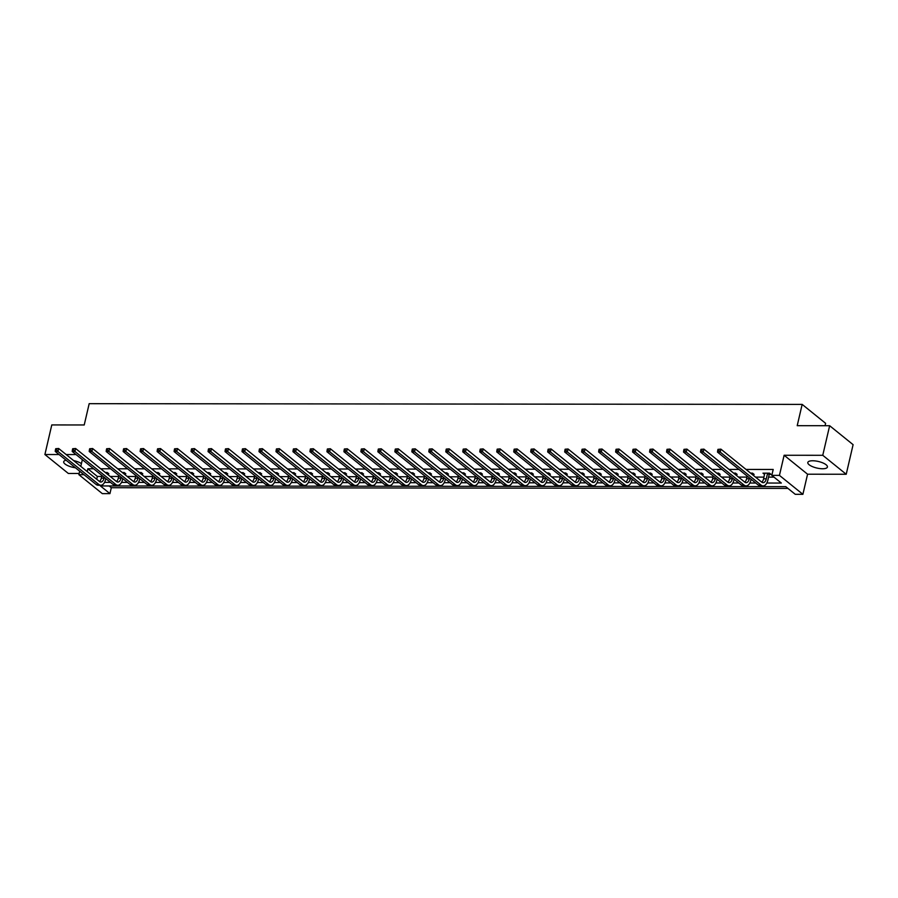 <?xml version="1.0" encoding="UTF-8"?>
<svg xmlns="http://www.w3.org/2000/svg" width="898" height="898" viewBox="0 0 898 898"><rect width="100%" height="100%" fill="white"/><g stroke="black" fill="none" stroke-linecap="round" stroke-linejoin="round"><path stroke-width="1.35" d="M81.437 463.615A10.058 3.368 -166.9 0 0 73.625 460.595M822.557 468.756A10.058 3.368 -166.9 0 0 827.417 467.039A10.058 3.368 -166.9 0 0 822.837 462.908A10.058 3.368 -166.9 0 0 812.668 460.764A10.058 3.368 -166.9 0 0 807.818 462.481A10.058 3.368 -166.9 0 0 812.398 466.601A10.058 3.368 -166.9 0 0 822.557 468.756M109.141 485.964L111.307 487.715L109.938 493.631L102.316 493.631L78.867 474.672L83.997 474.683M825.06 425.708L825.621 423.34L802.161 404.392L89.183 403.673L84.221 424.967L51.781 424.934L44.9 454.523L68.349 473.471L79.136 473.482M802.161 404.392L797.211 425.686L829.651 425.719L853.1 444.667L846.219 474.256L822.759 455.297L784.122 455.264L779.442 475.379L802.891 494.327L795.269 494.315L785.761 486.637L100.43 485.953L109.938 493.631M784.122 455.264L807.571 474.211L846.219 474.256M807.571 474.211L802.891 494.327M111.307 487.715L787.939 488.4M829.651 425.719L822.759 455.297M766.813 483.034L781.327 483.057L771.82 475.368L773.2 469.452L746.002 469.43M738.919 469.418L729.019 469.407M721.936 469.407L712.035 469.396M704.964 469.385L695.052 469.373M687.98 469.373L678.08 469.362M670.997 469.351L661.096 469.34M654.013 469.34L644.113 469.328M637.041 469.317L627.13 469.306M620.058 469.306L610.146 469.295M603.074 469.284L593.174 469.272M586.091 469.261L576.19 469.261M569.108 469.25L559.207 469.239M552.135 469.227L542.224 469.227M535.152 469.216L525.24 469.205M518.168 469.194L508.268 469.194M501.185 469.183L491.285 469.171M484.202 469.16L474.301 469.149M467.229 469.149L457.318 469.138M450.246 469.126L440.334 469.115M433.263 469.115L423.362 469.104M416.279 469.093L406.379 469.082M399.307 469.082L389.395 469.07M382.324 469.059L372.412 469.048M365.34 469.048L355.44 469.037M348.357 469.025L338.456 469.014M331.373 469.014L321.473 469.003M314.401 468.992L304.489 468.981M297.418 468.981L287.506 468.969M280.434 468.958L270.534 468.947M263.451 468.947L253.55 468.936M246.467 468.924L236.567 468.913M229.495 468.913L219.583 468.902M212.512 468.891L202.6 468.879M195.528 468.879L185.628 468.868M178.545 468.857L168.644 468.846M161.561 468.846L151.661 468.835M144.589 468.823L134.678 468.812M127.606 468.812L117.705 468.801M110.622 468.79L100.722 468.778M93.639 468.778L87.858 468.767L97.366 476.445L101.71 476.456M110.23 476.468L118.693 476.468M127.213 476.479L135.677 476.49M144.185 476.501L152.649 476.501M161.169 476.512L169.632 476.524M178.152 476.535L186.616 476.535M195.135 476.546L203.599 476.557M212.108 476.569L220.571 476.569M229.091 476.58L237.555 476.591M246.074 476.602L254.538 476.602M263.058 476.614L271.522 476.625M280.041 476.636L288.505 476.636M297.014 476.647L305.477 476.658M313.997 476.67L322.461 476.67M330.98 476.681L339.444 476.692M347.964 476.703L356.427 476.715M364.947 476.715L373.411 476.726M381.919 476.737L390.383 476.748M398.903 476.748L407.366 476.759M415.886 476.771L424.35 476.782M432.87 476.782L441.333 476.793M449.853 476.804L458.317 476.816M466.825 476.816L475.289 476.827M483.809 476.838L492.272 476.849M500.792 476.849L509.256 476.86M517.776 476.872L526.239 476.883M534.748 476.883L543.211 476.894M551.731 476.905L560.195 476.917M568.715 476.917L577.178 476.928M585.698 476.939L594.162 476.95M602.681 476.961L611.145 476.961M619.654 476.973L628.117 476.984M636.637 476.995L645.101 476.995M653.621 477.006L662.084 477.018M670.604 477.029L679.068 477.029M687.587 477.04L696.051 477.051M704.56 477.062L713.023 477.062M721.543 477.074L730.007 477.085M738.526 477.096L746.99 477.096M755.51 477.107L763.974 477.119M768.576 477.119L773.997 477.13M769.339 474.436L771.101 474.436L769.519 473.156L762.986 473.156L764.591 474.436L764.793 473.459M752.356 474.425L754.118 474.425L752.535 473.145L750.593 473.145M735.372 474.402L737.146 474.402L735.552 473.123L733.61 473.123M718.389 474.391L720.162 474.391L718.58 473.111L716.638 473.111M701.417 474.369L703.179 474.369L701.596 473.089L699.654 473.089M684.433 474.357L686.195 474.357L684.613 473.078L682.671 473.066M667.45 474.335L669.212 474.335L667.629 473.055L665.687 473.055M650.466 474.324L652.24 474.324L650.646 473.044L648.704 473.033M633.483 474.301L635.256 474.301L633.674 473.022L631.732 473.022M616.511 474.29L618.273 474.29L616.69 473.01L614.748 472.999M599.527 474.267L601.29 474.267L599.707 472.988L597.765 472.988M582.544 474.245L584.306 474.256L582.723 472.977L580.782 472.965M565.56 474.234L567.334 474.234L565.751 472.954L563.798 472.954M548.588 474.211L550.351 474.223L548.768 472.943L546.826 472.932M531.605 474.2L533.367 474.2L531.784 472.92L529.842 472.92M514.621 474.178L516.384 474.189L514.801 472.898L512.859 472.898M497.638 474.166L499.411 474.166L497.818 472.887L495.876 472.887M480.654 474.144L482.428 474.155L480.845 472.864L478.892 472.864M463.682 474.133L465.445 474.133L463.862 472.853L461.92 472.853M446.699 474.11L448.461 474.11L446.878 472.831L444.937 472.831M429.715 474.099L431.478 474.099L429.895 472.819L427.953 472.819M412.732 474.077L414.506 474.077L412.912 472.797L410.97 472.797M395.749 474.065L397.522 474.065L395.939 472.786L393.998 472.786M378.776 474.043L380.539 474.043L378.956 472.763L377.014 472.763M361.793 474.032L363.555 474.032L361.973 472.752L360.031 472.752M344.81 474.009L346.572 474.009L344.989 472.73L343.047 472.73M327.826 473.998L329.6 473.998L328.006 472.718L326.064 472.718M310.843 473.976L312.616 473.976L311.034 472.696L309.092 472.696M293.871 473.964L295.633 473.964L294.05 472.685L292.108 472.685M276.887 473.942L278.649 473.942L277.067 472.662L275.125 472.662M259.904 473.931L261.677 473.931L260.083 472.651L258.141 472.651M242.92 473.908L244.694 473.908L243.111 472.629L241.158 472.629M225.948 473.897L227.71 473.897L226.128 472.617L224.186 472.617M208.965 473.875L210.727 473.875L209.144 472.595L207.202 472.595M191.981 473.863L193.744 473.863L192.161 472.584L190.219 472.584M174.998 473.841L176.771 473.841L175.177 472.561L173.235 472.561M158.014 473.83L159.788 473.83L158.205 472.55L156.252 472.539M141.042 473.807L142.804 473.807L141.222 472.528L139.28 472.528M124.059 473.796L125.821 473.796L124.238 472.516L122.296 472.505M107.075 473.774L108.838 473.774L107.255 472.494L105.313 472.494M76.038 454.556L66.138 454.545M59.066 454.534L44.9 454.523M82.358 459.653L80.786 466.388M79.675 471.192L78.867 474.672M87.858 468.767L87.207 471.562M771.82 475.368L779.442 475.379M104.55 482.372L110.488 482.383M121.533 482.394L127.46 482.394M138.517 482.406L144.443 482.417M155.5 482.428L161.427 482.428M172.472 482.439L178.41 482.451M189.456 482.462L195.394 482.462M206.439 482.473L212.366 482.484M223.422 482.495L229.349 482.495M240.395 482.507L246.333 482.518M257.378 482.529L263.316 482.529M274.361 482.54L280.299 482.552M291.345 482.563L297.272 482.563M308.328 482.574L314.255 482.585M325.301 482.596L331.239 482.596M342.284 482.608L348.222 482.619M359.267 482.63L365.194 482.641M376.251 482.653L382.178 482.653M393.234 482.664L399.161 482.675M410.206 482.686L416.144 482.686M427.19 482.697L433.128 482.709M444.173 482.72L450.1 482.72M461.157 482.731L467.083 482.742M478.14 482.754L484.067 482.754M495.112 482.765L501.05 482.776M512.096 482.787L518.034 482.787M529.079 482.798L535.006 482.81M546.063 482.821L551.989 482.821M563.035 482.832L568.973 482.843M580.018 482.855L585.956 482.855M597.002 482.866L602.94 482.877M613.985 482.888L619.912 482.888M630.968 482.899L636.895 482.911M647.941 482.922L653.879 482.922M664.924 482.933L670.862 482.944M681.908 482.956L687.834 482.956M698.891 482.967L704.818 482.978M715.874 482.989L721.801 482.989M732.847 483.001L738.785 483.012M749.83 483.023L755.768 483.023M97.366 476.445L96.715 479.251M66.104 460.225A10.058 3.368 -166.9 0 0 63.702 461.729A10.058 3.368 -166.9 0 0 75.477 467.791M764.759 473.156L763.581 478.802A6.443 3.457 -89.9 0 1 761.762 482.17M767.532 473.527L766.297 478.802A6.443 3.457 -89.9 0 1 763.12 482.686A6.443 3.457 -89.9 0 1 761.751 482.159L720.903 449.146L720.207 452.109L761.066 485.111A9.676 5.186 90.1 0 0 763.12 485.908A9.676 5.186 90.1 0 0 767.88 480.082L769.115 474.806L767.756 473.156M769.912 473.482L769.115 474.806M717.962 449.37L720.903 449.146L717.962 449.37L717.693 450.549L718.782 450.549L719.051 449.37M718.782 450.549L720.207 452.109L717.491 452.098L758.35 485.111A9.676 5.186 90.1 0 0 760.404 485.908L763.12 485.908M717.491 452.098L717.693 450.549M747.215 476.12L746.597 478.78A6.443 3.457 -89.9 0 1 744.779 482.147M749.504 477.972L749.314 478.78A6.443 3.457 -89.9 0 1 746.148 482.675A6.443 3.457 -89.9 0 1 744.768 482.136L703.92 449.135L703.235 452.087L744.083 485.1A9.676 5.186 90.1 0 0 746.137 485.897A9.676 5.186 90.1 0 0 750.908 480.06L751.087 479.251M752.939 473.459L752.3 474.514M700.979 449.348L703.92 449.135L700.979 449.348L700.709 450.538L701.798 450.538L702.068 449.348M701.798 450.538L703.235 452.087L700.507 452.087L741.366 485.1A9.676 5.186 90.1 0 0 743.421 485.897L746.137 485.897M700.507 452.087L700.709 450.538M730.231 476.108L729.614 478.769A6.443 3.457 -89.9 0 1 727.807 482.136M732.532 477.961L732.341 478.769A6.443 3.457 -89.9 0 1 729.165 482.653A6.443 3.457 -89.9 0 1 727.795 482.125L686.936 449.112L686.252 452.076L727.099 485.077A9.676 5.186 90.1 0 0 729.154 485.874A9.676 5.186 90.1 0 0 733.924 480.048L734.115 479.24M735.956 473.448L735.316 474.503M684.007 449.337L686.936 449.112L684.007 449.337L683.726 450.515L684.815 450.515L685.095 449.337M684.815 450.515L686.252 452.076L683.524 452.064L724.383 485.077A9.676 5.186 90.1 0 0 726.437 485.874L729.154 485.874M683.524 452.064L683.726 450.515M713.259 476.086L712.63 478.746A6.443 3.457 -89.9 0 1 710.823 482.114L669.953 449.101L669.268 452.053L710.127 485.066A9.676 5.186 90.1 0 0 712.181 485.863A9.676 5.186 90.1 0 0 716.941 480.026L717.132 479.218M715.549 477.938L715.358 478.746A6.443 3.457 -89.9 0 1 712.181 482.641A6.443 3.457 -89.9 0 1 710.812 482.103M718.972 473.426L718.333 474.481M667.023 449.314L669.953 449.101L667.023 449.314L666.743 450.504L667.831 450.504L668.112 449.314M667.831 450.504L669.268 452.053L666.552 452.053L707.4 485.066A9.676 5.186 90.1 0 0 709.454 485.852L712.181 485.863M666.552 452.053L666.743 450.504M696.276 476.075L695.658 478.735A6.443 3.457 -89.9 0 1 693.84 482.103L652.981 449.079L652.285 452.042L693.144 485.043A9.676 5.186 90.1 0 0 695.198 485.84A9.676 5.186 90.1 0 0 699.957 480.015L700.148 479.206M698.565 477.927L698.375 478.735A6.443 3.457 -89.9 0 1 695.198 482.619A6.443 3.457 -89.9 0 1 693.828 482.091M701.989 473.414L701.349 474.47M650.04 449.303L652.981 449.079L650.04 449.303L649.77 450.482L650.859 450.482L651.129 449.303M650.859 450.482L652.285 452.042L649.568 452.031L690.416 485.043A9.676 5.186 90.1 0 0 692.47 485.84L695.198 485.84M649.568 452.031L649.77 450.482M679.292 476.052L678.675 478.713A6.443 3.457 -89.9 0 1 676.856 482.08L635.997 449.067L635.313 452.02L676.16 485.032A9.676 5.186 90.1 0 0 678.215 485.829A9.676 5.186 90.1 0 0 682.985 479.992L683.165 479.184M681.582 477.904L681.391 478.713A6.443 3.457 -89.9 0 1 678.215 482.608A6.443 3.457 -89.9 0 1 676.845 482.069M685.006 473.392L684.377 474.447M633.056 449.281L635.997 449.067L633.056 449.281L632.787 450.47L633.876 450.47L634.145 449.281M633.876 450.47L635.313 452.02L632.585 452.02L673.444 485.032A9.676 5.186 90.1 0 0 675.498 485.818L678.215 485.829M632.585 452.02L632.787 450.47M662.309 476.041L661.691 478.701A6.443 3.457 -89.9 0 1 659.873 482.058L619.014 449.045L618.329 452.008L659.177 485.01A9.676 5.186 90.1 0 0 661.231 485.807A9.676 5.186 90.1 0 0 666.002 479.981L666.193 479.173M664.599 477.893L664.419 478.701A6.443 3.457 -89.9 0 1 661.242 482.585A6.443 3.457 -89.9 0 1 659.873 482.058M668.033 473.381L667.394 474.436M616.084 449.269L619.014 449.045L616.084 449.269L615.804 450.448L616.892 450.448L617.173 449.269M616.892 450.448L618.329 452.008L615.601 451.997L656.46 485.01A9.676 5.186 90.1 0 0 658.515 485.807L661.231 485.807M615.601 451.997L615.804 450.448M645.325 476.019L644.708 478.679A6.443 3.457 -89.9 0 1 642.901 482.046L602.03 449.034L601.346 451.986L642.193 484.999A9.676 5.186 90.1 0 0 644.259 485.796A9.676 5.186 90.1 0 0 649.018 479.959L649.209 479.15M647.626 477.871L647.436 478.679A6.443 3.457 -89.9 0 1 644.259 482.563A6.443 3.457 -89.9 0 1 642.889 482.035M651.05 473.358L650.41 474.413M599.101 449.247L602.03 449.034L599.101 449.247L598.82 450.437L599.909 450.437L600.19 449.247M599.909 450.437L601.346 451.986L598.629 451.986L639.477 484.999A9.676 5.186 90.1 0 0 641.531 485.784L644.259 485.796M598.629 451.986L598.82 450.437M628.353 476.007L627.736 478.668A6.443 3.457 -89.9 0 1 625.917 482.024L585.047 449.011L584.362 451.975L625.221 484.976A9.676 5.186 90.1 0 0 627.275 485.773A9.676 5.186 90.1 0 0 632.035 479.947L632.226 479.139M630.643 477.848L630.452 478.668A6.443 3.457 -89.9 0 1 627.275 482.552A6.443 3.457 -89.9 0 1 625.906 482.024M634.067 473.347L633.427 474.402M582.117 449.236L585.047 449.011L582.117 449.236L581.837 450.414L582.925 450.414L583.206 449.236M582.925 450.414L584.362 451.975L581.646 451.963L622.494 484.976A9.676 5.186 90.1 0 0 624.548 485.773L627.275 485.773M581.646 451.963L581.837 450.414M611.37 475.985L610.752 478.645A6.443 3.457 -89.9 0 1 608.934 482.013M613.66 477.837L613.469 478.645A6.443 3.457 -89.9 0 1 610.292 482.529A6.443 3.457 -89.9 0 1 608.923 482.002L568.075 449L567.379 451.952L608.238 484.965A9.676 5.186 90.1 0 0 610.292 485.762A9.676 5.186 90.1 0 0 615.051 479.925L615.242 479.117M617.083 473.325L616.455 474.38M565.134 449.213L568.075 449L565.134 449.213L564.864 450.403L565.953 450.403L566.223 449.213M565.953 450.403L567.379 451.952L564.662 451.952L605.51 484.965A9.676 5.186 90.1 0 0 607.576 485.751L610.292 485.762M564.662 451.952L564.864 450.403M594.386 475.974L593.769 478.634A6.443 3.457 -89.9 0 1 591.95 481.99L551.091 448.978L550.407 451.941L591.254 484.942A9.676 5.186 90.1 0 0 593.309 485.739A9.676 5.186 90.1 0 0 598.079 479.914L598.259 479.105M596.676 477.815L596.485 478.634A6.443 3.457 -89.9 0 1 593.309 482.518A6.443 3.457 -89.9 0 1 591.939 481.99M600.1 473.313L599.471 474.369M548.15 449.202L551.091 448.978L548.15 449.202L547.881 450.381L548.97 450.381L549.239 449.202M548.97 450.381L550.407 451.941L547.679 451.93L588.538 484.942A9.676 5.186 90.1 0 0 590.592 485.739L593.309 485.739M547.679 451.93L547.881 450.381M577.403 475.951L576.785 478.612A6.443 3.457 -89.9 0 1 574.978 481.979M579.693 477.803L579.513 478.612A6.443 3.457 -89.9 0 1 576.336 482.495A6.443 3.457 -89.9 0 1 574.967 481.968L534.108 448.955L533.423 451.919L574.271 484.931A9.676 5.186 90.1 0 0 576.325 485.728A9.676 5.186 90.1 0 0 581.096 479.891L581.287 479.083M583.128 473.291L582.488 474.346M531.178 449.18L534.108 448.955L531.178 449.18L530.898 450.358L531.986 450.369L532.267 449.18M531.986 450.369L533.423 451.919L530.696 451.919L571.555 484.92A9.676 5.186 90.1 0 0 573.609 485.717L576.325 485.728M530.696 451.919L530.898 450.358M560.431 475.929L559.802 478.589A6.443 3.457 -89.9 0 1 557.995 481.957L517.125 448.944L516.44 451.907L557.288 484.909A9.676 5.186 90.1 0 0 559.353 485.706A9.676 5.186 90.1 0 0 564.112 479.88L564.303 479.061M562.72 477.781L562.53 478.6A6.443 3.457 -89.9 0 1 559.353 482.484A6.443 3.457 -89.9 0 1 557.984 481.957M566.144 473.28L565.504 474.324M514.195 449.168L517.125 448.944L514.195 449.168L513.914 450.347L515.003 450.347L515.284 449.168M515.003 450.347L516.44 451.907L513.723 451.896L554.571 484.909A9.676 5.186 90.1 0 0 556.625 485.706L559.353 485.706M513.723 451.896L513.914 450.347M543.447 475.918L542.83 478.578A6.443 3.457 -89.9 0 1 541.011 481.945L500.152 448.921L499.456 451.885L540.315 484.898A9.676 5.186 90.1 0 0 542.37 485.695A9.676 5.186 90.1 0 0 547.129 479.858L547.32 479.049M545.737 477.77L545.546 478.578A6.443 3.457 -89.9 0 1 542.37 482.462A6.443 3.457 -89.9 0 1 541 481.934M549.161 473.257L548.521 474.312M497.211 449.146L500.152 448.921L497.211 449.146L496.942 450.325L498.02 450.336L498.3 449.146M498.02 450.336L499.456 451.885L496.74 451.885L537.588 484.886A9.676 5.186 90.1 0 0 539.642 485.683L542.37 485.695M496.74 451.885L496.942 450.325M526.464 475.895L525.846 478.555A6.443 3.457 -89.9 0 1 524.028 481.923L483.169 448.91L482.473 451.862L523.332 484.875A9.676 5.186 90.1 0 0 525.386 485.672A9.676 5.186 90.1 0 0 530.146 479.846L530.336 479.027M528.754 477.747L528.563 478.567A6.443 3.457 -89.9 0 1 525.386 482.451A6.443 3.457 -89.9 0 1 524.017 481.923M532.177 473.246L531.549 474.29M480.228 449.135L483.169 448.91L480.228 449.135L479.959 450.313L481.047 450.313L481.317 449.135M481.047 450.313L482.473 451.862L479.757 451.862L520.604 484.875A9.676 5.186 90.1 0 0 522.67 485.672L525.386 485.672M479.757 451.862L479.959 450.313M509.48 475.884L508.863 478.544A6.443 3.457 -89.9 0 1 507.044 481.912L466.185 448.888L465.501 451.851L506.349 484.864A9.676 5.186 90.1 0 0 508.403 485.661A9.676 5.186 90.1 0 0 513.173 479.824L513.353 479.016M511.77 477.736L511.579 478.544A6.443 3.457 -89.9 0 1 508.414 482.428A6.443 3.457 -89.9 0 1 507.033 481.9M515.205 473.224L514.565 474.279M463.245 449.112L466.185 448.888L463.245 449.112L462.975 450.291L464.064 450.302L464.333 449.112M464.064 450.302L465.501 451.851L462.773 451.851L503.632 484.853A9.676 5.186 90.1 0 0 505.686 485.65L508.403 485.661M462.773 451.851L462.975 450.291M492.497 475.861L491.88 478.522A6.443 3.457 -89.9 0 1 490.072 481.889L449.202 448.877L448.517 451.829L489.365 484.841A9.676 5.186 90.1 0 0 491.419 485.638A9.676 5.186 90.1 0 0 496.19 479.813L496.381 478.993M494.787 477.714L494.607 478.533A6.443 3.457 -89.9 0 1 491.431 482.417A6.443 3.457 -89.9 0 1 490.061 481.889M498.222 473.212L497.582 474.256M446.272 449.09L449.202 448.877L446.272 449.09L445.992 450.28L447.081 450.28L447.361 449.101M447.081 450.28L448.517 451.829L445.79 451.829L486.649 484.841A9.676 5.186 90.1 0 0 488.703 485.638L491.419 485.638M445.79 451.829L445.992 450.28M475.525 475.85L474.896 478.511A6.443 3.457 -89.9 0 1 473.089 481.878L432.219 448.854L431.534 451.817L472.393 484.83A9.676 5.186 90.1 0 0 474.447 485.616A9.676 5.186 90.1 0 0 479.206 479.79L479.397 478.982M477.815 477.702L477.624 478.511A6.443 3.457 -89.9 0 1 474.447 482.394A6.443 3.457 -89.9 0 1 473.078 481.867M481.238 473.19L480.598 474.245M429.289 449.079L432.219 448.854L429.289 449.079L429.008 450.257L430.097 450.257L430.378 449.079M430.097 450.257L431.534 451.817L428.817 451.817L469.665 484.819A9.676 5.186 90.1 0 0 471.719 485.616L474.447 485.616M428.817 451.817L429.008 450.257M458.541 475.828L457.924 478.488A6.443 3.457 -89.9 0 1 456.105 481.856M460.831 477.68L460.64 478.499A6.443 3.457 -89.9 0 1 457.464 482.383A6.443 3.457 -89.9 0 1 456.094 481.856L415.246 448.843L414.55 451.795L455.409 484.808A9.676 5.186 90.1 0 0 457.464 485.605A9.676 5.186 90.1 0 0 462.223 479.779L462.414 478.96M464.255 473.179L463.615 474.223M412.305 449.056L415.246 448.843L412.305 449.056L412.036 450.246L413.125 450.246L413.394 449.067M413.125 450.246L414.55 451.795L411.834 451.795L452.682 484.808A9.676 5.186 90.1 0 0 454.736 485.605L457.464 485.605M411.834 451.795L412.036 450.246M441.558 475.817L440.94 478.477A6.443 3.457 -89.9 0 1 439.122 481.844L398.263 448.82L397.567 451.784L438.426 484.797A9.676 5.186 90.1 0 0 440.48 485.582A9.676 5.186 90.1 0 0 445.24 479.757L445.43 478.948M443.848 477.669L443.657 478.477A6.443 3.457 -89.9 0 1 440.48 482.361A6.443 3.457 -89.9 0 1 439.111 481.833M447.271 473.156L446.643 474.211M395.322 449.045L398.263 448.82L395.322 449.045L395.053 450.224L396.141 450.224L396.411 449.045M396.141 450.224L397.567 451.784L394.851 451.784L435.71 484.785A9.676 5.186 90.1 0 0 437.764 485.582L440.48 485.582M394.851 451.784L395.053 450.224M424.574 475.794L423.957 478.454A6.443 3.457 -89.9 0 1 422.139 481.822L381.28 448.809L380.595 451.761L421.443 484.774A9.676 5.186 90.1 0 0 423.497 485.571A9.676 5.186 90.1 0 0 428.267 479.745L428.458 478.926M426.864 477.646L426.685 478.466A6.443 3.457 -89.9 0 1 423.508 482.349A6.443 3.457 -89.9 0 1 422.139 481.822M430.299 473.134L429.659 474.189M378.35 449.022L381.28 448.809L378.35 449.022L378.069 450.212L379.158 450.212L379.427 449.034M379.158 450.212L380.595 451.761L377.867 451.761L418.726 484.774A9.676 5.186 90.1 0 0 420.78 485.571L423.497 485.571M377.867 451.761L378.069 450.212M407.591 475.783L406.974 478.443A6.443 3.457 -89.9 0 1 405.166 481.811M409.892 477.635L409.701 478.443A6.443 3.457 -89.9 0 1 406.525 482.327A6.443 3.457 -89.9 0 1 405.155 481.799L364.296 448.787L363.611 451.75L404.459 484.763A9.676 5.186 90.1 0 0 406.525 485.549A9.676 5.186 90.1 0 0 411.284 479.723L411.475 478.915M413.316 473.123L412.676 474.178M361.366 449.011L364.296 448.787L361.366 449.011L361.086 450.19L362.175 450.19L362.455 449.011M362.175 450.19L363.611 451.75L360.884 451.75L401.743 484.752A9.676 5.186 90.1 0 0 403.797 485.549L406.525 485.549M360.884 451.75L361.086 450.19M390.619 475.76L390.001 478.421A6.443 3.457 -89.9 0 1 388.183 481.788L347.313 448.776L346.628 451.728L387.487 484.74A9.676 5.186 90.1 0 0 389.541 485.537A9.676 5.186 90.1 0 0 394.301 479.712L394.491 478.892M392.909 477.613L392.718 478.432A6.443 3.457 -89.9 0 1 389.541 482.316A6.443 3.457 -89.9 0 1 388.172 481.777M396.332 473.1L395.692 474.155M344.383 448.989L347.313 448.776L344.383 448.989L344.102 450.179L345.191 450.179L345.472 448.989M345.191 450.179L346.628 451.728L343.912 451.728L384.759 484.74A9.676 5.186 90.1 0 0 386.814 485.537L389.541 485.537M343.912 451.728L344.102 450.179M373.635 475.749L373.018 478.41A6.443 3.457 -89.9 0 1 371.2 481.777L330.341 448.753L329.645 451.716L370.504 484.729A9.676 5.186 90.1 0 0 372.558 485.515A9.676 5.186 90.1 0 0 377.317 479.689L377.508 478.881M375.925 477.601L375.734 478.41A6.443 3.457 -89.9 0 1 372.558 482.293A6.443 3.457 -89.9 0 1 371.188 481.766M379.349 473.089L378.709 474.144M327.4 448.978L330.341 448.753L327.4 448.978L327.13 450.156L328.219 450.156L328.488 448.978M328.219 450.156L329.645 451.716L326.928 451.716L367.776 484.718A9.676 5.186 90.1 0 0 369.83 485.515L372.558 485.515M326.928 451.716L327.13 450.156M356.652 475.727L356.035 478.387A6.443 3.457 -89.9 0 1 354.216 481.755M358.942 477.579L358.751 478.398A6.443 3.457 -89.9 0 1 355.574 482.282A6.443 3.457 -89.9 0 1 354.205 481.743L313.357 448.742L312.672 451.694L353.52 484.707A9.676 5.186 90.1 0 0 355.574 485.504A9.676 5.186 90.1 0 0 360.345 479.678L360.525 478.859M362.365 473.066L361.737 474.122M310.416 448.955L313.357 448.742L310.416 448.955L310.147 450.145L311.236 450.145L311.505 448.955M311.236 450.145L312.672 451.694L309.945 451.694L350.804 484.707A9.676 5.186 90.1 0 0 352.858 485.504L355.574 485.504M309.945 451.694L310.147 450.145M339.669 475.716L339.051 478.376A6.443 3.457 -89.9 0 1 337.233 481.743L296.374 448.719L295.689 451.683L336.537 484.684A9.676 5.186 90.1 0 0 338.591 485.481A9.676 5.186 90.1 0 0 343.362 479.655L343.552 478.847M341.958 477.568L341.779 478.376A6.443 3.457 -89.9 0 1 338.602 482.26A6.443 3.457 -89.9 0 1 337.233 481.732M345.393 473.055L344.753 474.11M293.444 448.944L296.374 448.719L293.444 448.944L293.163 450.123L294.252 450.123L294.533 448.944M294.252 450.123L295.689 451.683L292.961 451.683L333.82 484.684A9.676 5.186 90.1 0 0 335.874 485.481L338.591 485.481M292.961 451.683L293.163 450.123M322.685 475.693L322.068 478.353A6.443 3.457 -89.9 0 1 320.26 481.721L279.39 448.708L278.706 451.66L319.553 484.673A9.676 5.186 90.1 0 0 321.619 485.47A9.676 5.186 90.1 0 0 326.378 479.644L326.569 478.825M324.986 477.545L324.795 478.353A6.443 3.457 -89.9 0 1 321.619 482.248A6.443 3.457 -89.9 0 1 320.249 481.71M328.41 473.033L327.77 474.088M276.461 448.921L279.39 448.708L276.461 448.921L276.18 450.111L277.269 450.111L277.549 448.921M277.269 450.111L278.706 451.66L275.989 451.66L316.837 484.673A9.676 5.186 90.1 0 0 318.891 485.47L321.619 485.47M275.989 451.66L276.18 450.111M305.713 475.682L305.096 478.342A6.443 3.457 -89.9 0 1 303.277 481.71M308.003 477.534L307.812 478.342A6.443 3.457 -89.9 0 1 304.635 482.226A6.443 3.457 -89.9 0 1 303.266 481.698L262.418 448.686L261.722 451.649L302.581 484.651A9.676 5.186 90.1 0 0 304.635 485.448A9.676 5.186 90.1 0 0 309.395 479.622L309.586 478.814M311.426 473.022L310.787 474.077M259.477 448.91L262.418 448.686L259.477 448.91L259.196 450.089L260.285 450.089L260.566 448.91M260.285 450.089L261.722 451.649L259.006 451.649L299.853 484.651A9.676 5.186 90.1 0 0 301.908 485.448L304.635 485.448M259.006 451.649L259.196 450.089M288.729 475.659L288.112 478.32A6.443 3.457 -89.9 0 1 286.294 481.687L245.435 448.674L244.739 451.627L285.598 484.639A9.676 5.186 90.1 0 0 287.652 485.436A9.676 5.186 90.1 0 0 292.411 479.611L292.602 478.791M291.019 477.512L290.829 478.32A6.443 3.457 -89.9 0 1 287.652 482.215A6.443 3.457 -89.9 0 1 286.282 481.676M294.443 472.999L293.814 474.054M242.494 448.888L245.435 448.674L242.494 448.888L242.224 450.078L243.313 450.078L243.583 448.888M243.313 450.078L244.739 451.627L242.022 451.627L282.87 484.639A9.676 5.186 90.1 0 0 284.935 485.436L287.652 485.436M242.022 451.627L242.224 450.078M271.746 475.648L271.129 478.308A6.443 3.457 -89.9 0 1 269.31 481.676L228.451 448.652L227.766 451.615L268.614 484.617A9.676 5.186 90.1 0 0 270.668 485.414A9.676 5.186 90.1 0 0 275.439 479.588L275.619 478.78M274.036 477.5L273.845 478.308A6.443 3.457 -89.9 0 1 270.668 482.192A6.443 3.457 -89.9 0 1 269.299 481.665M277.46 472.988L276.831 474.043M225.51 448.877L228.451 448.652L225.51 448.877L225.241 450.055L226.33 450.055L226.599 448.877M226.33 450.055L227.766 451.615L225.039 451.604L265.898 484.617A9.676 5.186 90.1 0 0 267.952 485.414L270.668 485.414M225.039 451.604L225.241 450.055M254.763 475.626L254.145 478.286A6.443 3.457 -89.9 0 1 252.338 481.654L211.468 448.641L210.783 451.593L251.631 484.606A9.676 5.186 90.1 0 0 253.685 485.403A9.676 5.186 90.1 0 0 258.456 479.566L258.646 478.757M257.053 477.478L256.873 478.286A6.443 3.457 -89.9 0 1 253.696 482.181A6.443 3.457 -89.9 0 1 252.327 481.642M260.487 472.965L259.848 474.021M208.538 448.854L211.468 448.641L208.538 448.854L208.257 450.044L209.346 450.044L209.627 448.854M209.346 450.044L210.783 451.593L208.055 451.593L248.914 484.606A9.676 5.186 90.1 0 0 250.969 485.403L253.685 485.403M208.055 451.593L208.257 450.044M237.79 475.614L237.162 478.275A6.443 3.457 -89.9 0 1 235.355 481.642M240.08 477.467L239.889 478.275A6.443 3.457 -89.9 0 1 236.713 482.159A6.443 3.457 -89.9 0 1 235.343 481.631L194.484 448.618L193.8 451.582L234.659 484.583A9.676 5.186 90.1 0 0 236.713 485.38A9.676 5.186 90.1 0 0 241.472 479.554L241.663 478.746M243.504 472.954L242.864 474.009M191.555 448.843L194.484 448.618L191.555 448.843L191.274 450.021L192.363 450.021L192.643 448.843M192.363 450.021L193.8 451.582L191.083 451.571L231.931 484.583A9.676 5.186 90.1 0 0 233.985 485.38L236.713 485.38M191.083 451.571L191.274 450.021M220.807 475.592L220.19 478.252A6.443 3.457 -89.9 0 1 218.371 481.62L177.512 448.607L176.816 451.559L217.675 484.572A9.676 5.186 90.1 0 0 219.729 485.369A9.676 5.186 90.1 0 0 224.489 479.532L224.68 478.724M223.097 477.444L222.906 478.252A6.443 3.457 -89.9 0 1 219.729 482.147A6.443 3.457 -89.9 0 1 218.36 481.609M226.521 472.932L225.881 473.987M174.571 448.82L177.512 448.607L174.571 448.82L174.302 450.01L175.391 450.01L175.66 448.82M175.391 450.01L176.816 451.559L174.1 451.559L214.948 484.572A9.676 5.186 90.1 0 0 217.002 485.369L219.729 485.369M174.1 451.559L174.302 450.01M203.824 475.581L203.206 478.241A6.443 3.457 -89.9 0 1 201.388 481.609L160.529 448.585L159.833 451.548L200.692 484.55A9.676 5.186 90.1 0 0 202.746 485.347A9.676 5.186 90.1 0 0 207.505 479.521L207.696 478.713M206.113 477.433L205.923 478.241A6.443 3.457 -89.9 0 1 202.746 482.125A6.443 3.457 -89.9 0 1 201.377 481.597M209.537 472.92L208.908 473.976M157.588 448.809L160.529 448.585L157.588 448.809L157.318 449.988L158.407 449.988L158.677 448.809M158.407 449.988L159.833 451.548L157.116 451.537L197.964 484.55A9.676 5.186 90.1 0 0 200.029 485.347L202.746 485.347M157.116 451.537L157.318 449.988M186.84 475.558L186.223 478.219A6.443 3.457 -89.9 0 1 184.404 481.586M189.13 477.41L188.939 478.219A6.443 3.457 -89.9 0 1 185.774 482.114A6.443 3.457 -89.9 0 1 184.393 481.575L143.545 448.573L142.861 451.526L183.708 484.538A9.676 5.186 90.1 0 0 185.763 485.335A9.676 5.186 90.1 0 0 190.533 479.498L190.713 478.69M192.565 472.898L191.925 473.953M140.604 448.787L143.545 448.573L140.604 448.787L140.335 449.977L141.424 449.977L141.693 448.787M141.424 449.977L142.861 451.526L140.133 451.526L180.992 484.538A9.676 5.186 90.1 0 0 183.046 485.324L185.763 485.335M140.133 451.526L140.335 449.977M169.857 475.547L169.239 478.207A6.443 3.457 -89.9 0 1 167.432 481.575L126.562 448.551L125.877 451.514L166.725 484.516A9.676 5.186 90.1 0 0 168.779 485.313A9.676 5.186 90.1 0 0 173.55 479.487L173.741 478.679M172.158 477.399L171.967 478.207A6.443 3.457 -89.9 0 1 168.79 482.091A6.443 3.457 -89.9 0 1 167.421 481.564M175.581 472.887L174.942 473.942M123.632 448.776L126.562 448.551L123.632 448.776L123.352 449.954L124.44 449.954L124.721 448.776M124.44 449.954L125.877 451.514L123.149 451.503L164.008 484.516A9.676 5.186 90.1 0 0 166.063 485.313L168.779 485.313M123.149 451.503L123.352 449.954M152.885 475.525L152.256 478.185A6.443 3.457 -89.9 0 1 150.449 481.553M155.174 477.377L154.984 478.185A6.443 3.457 -89.9 0 1 151.807 482.08A6.443 3.457 -89.9 0 1 150.437 481.541L109.578 448.54L108.894 451.492L149.753 484.505A9.676 5.186 90.1 0 0 151.807 485.302A9.676 5.186 90.1 0 0 156.566 479.465L156.757 478.656M158.598 472.864L157.958 473.92M106.649 448.753L109.578 448.54L106.649 448.753L106.368 449.943L107.457 449.943L107.738 448.753M107.457 449.943L108.894 451.492L106.177 451.492L147.025 484.505A9.676 5.186 90.1 0 0 149.079 485.29L151.807 485.302M106.177 451.492L106.368 449.943M135.901 475.513L135.284 478.174A6.443 3.457 -89.9 0 1 133.465 481.53L92.606 448.517L91.91 451.481L132.769 484.482A9.676 5.186 90.1 0 0 134.823 485.279A9.676 5.186 90.1 0 0 139.583 479.453L139.774 478.645M138.191 477.366L138 478.174A6.443 3.457 -89.9 0 1 134.823 482.058A6.443 3.457 -89.9 0 1 133.454 481.53M141.615 472.853L140.975 473.908M89.665 448.742L92.606 448.517L89.665 448.742L89.396 449.92L90.485 449.92L90.754 448.742M90.485 449.92L91.91 451.481L89.194 451.469L130.042 484.482A9.676 5.186 90.1 0 0 132.096 485.279L134.823 485.279M89.194 451.469L89.396 449.92M118.918 475.491L118.3 478.151A6.443 3.457 -89.9 0 1 116.482 481.519L75.623 448.506L74.938 451.458L115.786 484.471A9.676 5.186 90.1 0 0 117.84 485.268A9.676 5.186 90.1 0 0 122.599 479.431L122.79 478.623M121.208 477.343L121.017 478.151A6.443 3.457 -89.9 0 1 117.84 482.035A6.443 3.457 -89.9 0 1 116.471 481.508M124.631 472.831L124.003 473.886M72.682 448.719L75.623 448.506L72.682 448.719L72.412 449.909L73.501 449.909L73.771 448.719M73.501 449.909L74.938 451.458L72.21 451.458L113.069 484.471A9.676 5.186 90.1 0 0 115.124 485.257L117.84 485.268M72.21 451.458L72.412 449.909M101.934 475.48L101.317 478.14A6.443 3.457 -89.9 0 1 99.498 481.496L58.639 448.484L57.955 451.447L98.802 484.449A9.676 5.186 90.1 0 0 100.857 485.246A9.676 5.186 90.1 0 0 105.627 479.42L105.818 478.612M104.224 477.321L104.045 478.14A6.443 3.457 -89.9 0 1 100.868 482.024A6.443 3.457 -89.9 0 1 99.498 481.496M107.659 472.819L107.019 473.875M55.71 448.708L58.639 448.484L55.71 448.708L55.429 449.887L56.518 449.887L56.799 448.708M56.518 449.887L57.955 451.447L55.227 451.436L96.086 484.449A9.676 5.186 90.1 0 0 98.14 485.246L100.857 485.246M55.227 451.436L55.429 449.887M766.297 478.802L763.581 478.802M761.066 485.111L758.35 485.111M749.314 478.78L746.597 478.78M744.083 485.1L741.366 485.1M732.341 478.769L729.614 478.769M727.099 485.077L724.383 485.077M715.358 478.746L712.63 478.746M710.127 485.066L707.4 485.066M698.375 478.735L695.658 478.735M693.144 485.043L690.416 485.043M681.391 478.713L678.675 478.713M676.16 485.032L673.444 485.032M664.419 478.701L661.691 478.701M659.177 485.01L656.46 485.01M647.436 478.679L644.708 478.679M642.193 484.999L639.477 484.999M630.452 478.668L627.736 478.668M625.221 484.976L622.494 484.976M613.469 478.645L610.752 478.645M608.238 484.965L605.51 484.965M596.485 478.634L593.769 478.634M591.254 484.942L588.538 484.942M579.513 478.612L576.785 478.612M574.271 484.931L571.555 484.92M562.53 478.6L559.802 478.589M557.288 484.909L554.571 484.909M545.546 478.578L542.83 478.578M540.315 484.898L537.588 484.886M528.563 478.567L525.846 478.555M523.332 484.875L520.604 484.875M511.579 478.544L508.863 478.544M506.349 484.864L503.632 484.853M494.607 478.533L491.88 478.522M489.365 484.841L486.649 484.841M477.624 478.511L474.896 478.511M472.393 484.83L469.665 484.819M460.64 478.499L457.924 478.488M455.409 484.808L452.682 484.808M443.657 478.477L440.94 478.477M438.426 484.797L435.71 484.785M426.685 478.466L423.957 478.454M421.443 484.774L418.726 484.774M409.701 478.443L406.974 478.443M404.459 484.763L401.743 484.752M392.718 478.432L390.001 478.421M387.487 484.74L384.759 484.74M375.734 478.41L373.018 478.41M370.504 484.729L367.776 484.718M358.751 478.398L356.035 478.387M353.52 484.707L350.804 484.707M341.779 478.376L339.051 478.376M336.537 484.684L333.82 484.684M324.795 478.353L322.068 478.353M319.553 484.673L316.837 484.673M307.812 478.342L305.096 478.342M302.581 484.651L299.853 484.651M290.829 478.32L288.112 478.32M285.598 484.639L282.87 484.639M273.845 478.308L271.129 478.308M268.614 484.617L265.898 484.617M256.873 478.286L254.145 478.286M251.631 484.606L248.914 484.606M239.889 478.275L237.162 478.275M234.659 484.583L231.931 484.583M222.906 478.252L220.19 478.252M217.675 484.572L214.948 484.572M205.923 478.241L203.206 478.241M200.692 484.55L197.964 484.55M188.939 478.219L186.223 478.219M183.708 484.538L180.992 484.538M171.967 478.207L169.239 478.207M166.725 484.516L164.008 484.516M154.984 478.185L152.256 478.185M149.753 484.505L147.025 484.505M138 478.174L135.284 478.174M132.769 484.482L130.042 484.482M121.017 478.151L118.3 478.151M115.786 484.471L113.069 484.471M104.045 478.14L101.317 478.14M98.802 484.449L96.086 484.449"/></g></svg>
